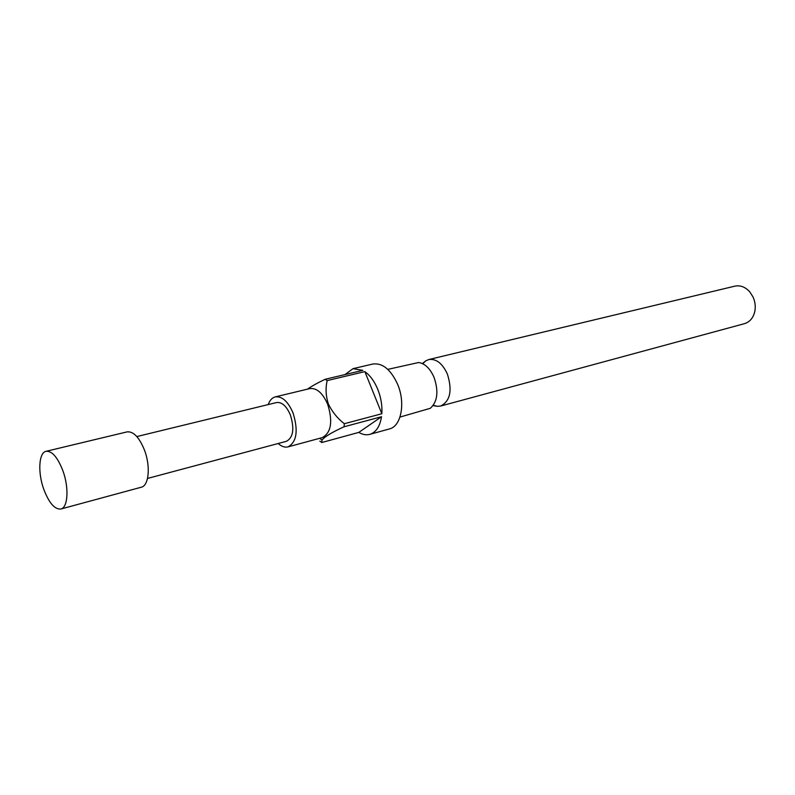 <?xml version="1.0" encoding="UTF-8"?>
<svg xmlns="http://www.w3.org/2000/svg" width="795" height="795" viewBox="0 0 795 795"><rect width="100%" height="100%" fill="white"/><g stroke="black" fill="none" stroke-linecap="round" stroke-linejoin="round"><path stroke-width="1.19" d="M423.049 363.385L425.802 360.841L428.793 359.539C436.187 358.535 442.378 363.345 447.356 373.978C452.504 390.385 450.278 401.078 440.668 406.036L437.419 406.334L433.792 405.42M147.522 478.441L286.478 441.295C293.276 437.498 294.587 428.734 290.394 415C286.498 406.046 281.887 401.892 276.58 402.538L136.829 436.564M60.827 509.029L141.272 487.216C148.904 485.735 150.732 466.407 144.521 450.238C139.294 437.379 133.5 431.258 127.13 431.874L46.09 451.302C38.736 452.594 37.663 472.628 43.804 489.362C49.022 502.987 54.696 509.535 60.827 509.029C67.963 507.707 69.165 487.733 62.904 470.789C57.647 457.314 52.043 450.825 46.09 451.302M399.984 417.067L430.314 408.302C437.548 401.704 438.79 391.378 434.04 377.327C430.075 368.443 424.937 363.504 418.627 362.52L387.801 369.367M268.233 404.566C269.763 400.292 272.109 397.729 275.259 396.894C282.096 396.079 288.019 401.435 293.057 412.963C298.453 430.661 296.783 441.97 288.029 446.879C284.858 447.655 281.579 446.532 278.18 443.511M275.259 396.894L309.762 388.606C316.708 387.751 322.671 392.959 327.679 404.238C333.006 421.579 331.197 432.699 322.273 437.608L288.029 446.879M307.397 389.182C311.978 386.022 317.901 382.723 325.175 379.275L327.192 380.586C325.394 388.03 325.781 395.811 328.345 403.94C332.151 411.83 337.478 418.418 344.334 423.715L344.046 426.776C331.823 432.361 324.479 436.803 322.015 440.082L321.806 442.517L319.838 441.136M325.175 379.275L362.828 370.361L353 368.671L372.825 364.021C382.584 362.768 390.872 369.566 397.669 384.412C405.689 403.154 401.157 426.388 389.401 428.942L369.784 434.368C375.985 432.381 379.901 426.508 381.521 416.729L344.046 426.776M344.334 423.715L381.839 413.738C382.345 405.629 380.994 397.51 377.794 389.391C374.465 381.371 370.152 375.449 364.855 371.623L327.192 380.586M321.806 442.517L358.823 432.391C362.619 434.636 366.266 435.292 369.784 434.368M440.668 406.036L744.438 323.674C749.794 322.005 753.253 317.93 754.803 311.461C755.747 306.562 755.161 301.742 753.044 296.992L749.804 291.904C745.342 286.965 740.354 285.047 734.858 286.15L428.793 359.539M353 368.671L345.02 374.574M381.521 416.729L358.823 432.391M364.855 371.623L381.839 413.738M437.419 406.334L433.096 405.609M425.802 360.841L422.354 363.544M319.749 438.284L322.015 440.082"/></g></svg>
